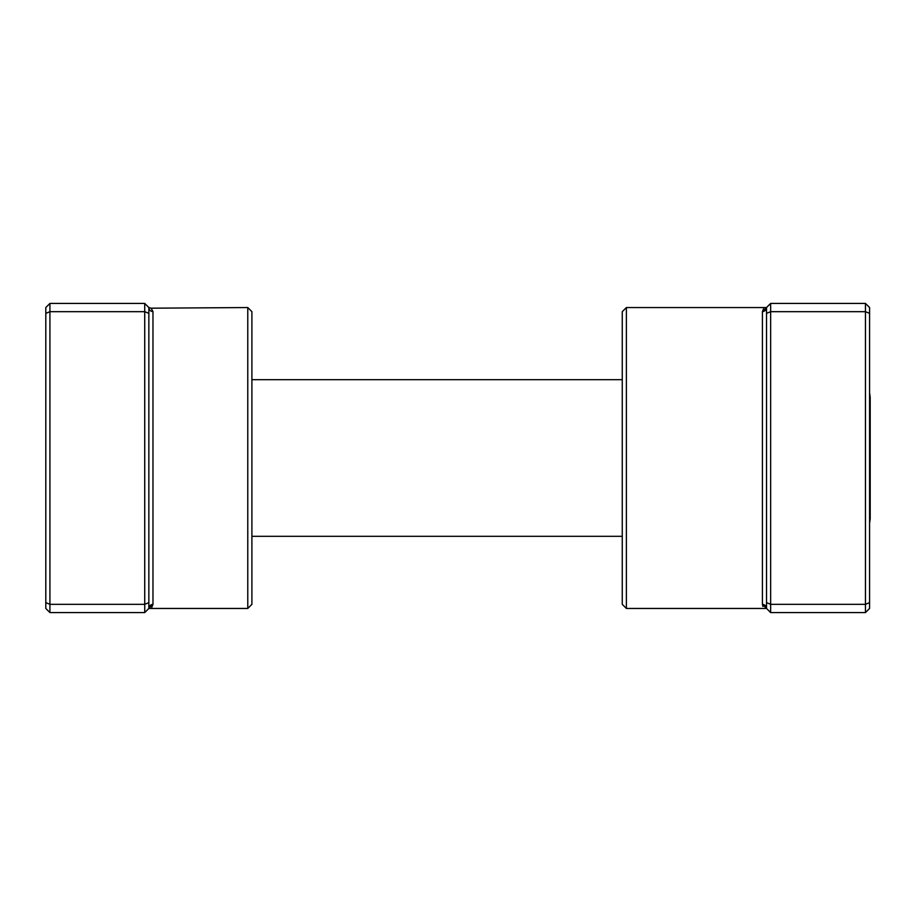 <?xml version="1.0" encoding="UTF-8"?>
<svg xmlns="http://www.w3.org/2000/svg" width="916" height="916" viewBox="0 0 916 916"><rect width="100%" height="100%" fill="white"/><g stroke="black" fill="none" stroke-linecap="round" stroke-linejoin="round"><path stroke-width="1.37" d="M144.728 612.575L148.85 608.453A4.122 4.008 180 0 1 152.972 604.446L148.85 608.453L148.85 307.547L144.728 303.425L49.922 303.425L49.922 612.575L144.728 612.575L144.728 604.331L49.922 604.331L45.8 602.625L45.8 307.547L49.922 303.425M247.778 307.547L251.9 311.669L251.9 604.331L247.778 608.453L247.778 307.547L151.083 308.188L148.85 307.547L151.083 308.188L152.972 311.555L152.972 604.446L151.838 607.205M148.85 602.625L144.728 604.331L144.728 311.669L49.922 311.669L45.8 313.375M148.85 313.375L144.728 311.669L144.728 303.425M49.922 612.575L45.8 608.453L45.8 602.625M148.85 307.547A4.122 4.008 180 0 0 152.972 311.555M869.582 392.746L870.2 397.2L870.2 518.8L869.582 523.254M626.384 608.453L622.262 604.331L622.262 311.669L626.384 307.547L626.384 608.453L766.532 608.453L762.41 604.446L762.41 311.555L770.654 303.425L865.46 303.425L865.46 604.331L770.654 604.331L770.654 612.575L865.46 612.575L865.46 604.331L869.582 602.625L869.582 608.453L865.46 612.575M762.65 605.785L762.936 606.403M865.46 303.425L869.582 307.547L869.582 602.625M770.654 303.425L770.654 311.669L865.46 311.669L869.582 313.375M766.532 313.375L770.654 311.669L770.654 604.331L766.532 602.625L766.532 307.547A4.122 4.008 -0 0 1 762.41 311.555L763.555 308.795M770.654 612.575L766.532 608.453L766.532 602.625M766.532 608.453A4.122 4.008 -0 0 0 762.41 604.446M247.778 608.453L148.85 608.453M622.262 536.318L251.9 536.318M622.262 379.682L251.9 379.682M626.384 307.547L766.532 307.547"/></g></svg>
